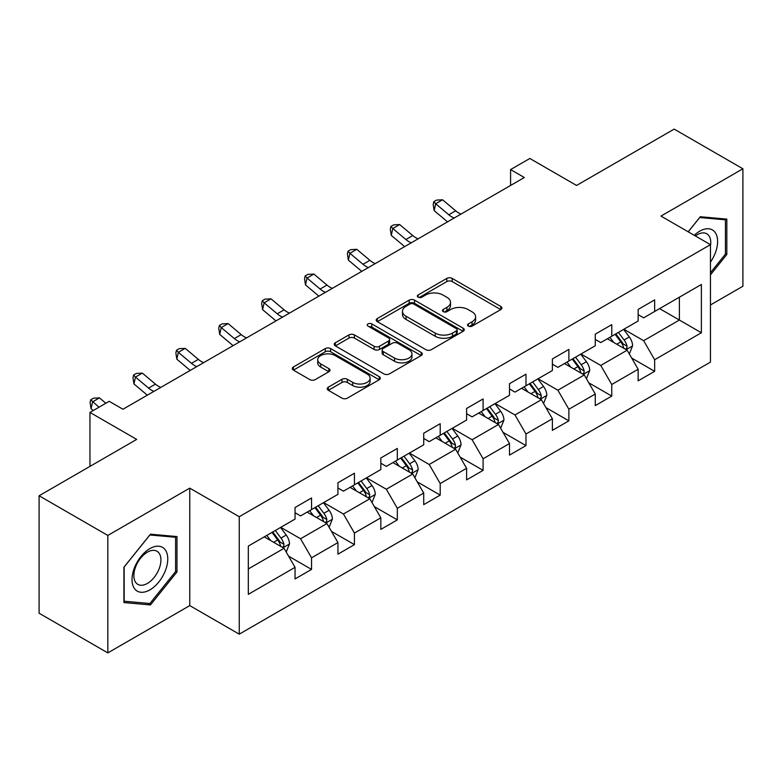 <?xml version="1.0" encoding="UTF-8"?>
<svg xmlns="http://www.w3.org/2000/svg" width="782" height="782" viewBox="0 0 782 782"><rect width="100%" height="100%" fill="white"/><g stroke="black" fill="none" stroke-linecap="round" stroke-linejoin="round"><path stroke-width="1.17" d="M468.33 326.123A2.669 1.544 0 0 0 472.113 326.123L500.783 309.574A3.812 2.199 0 0 0 501.897 308.02A3.812 2.199 0 0 0 500.783 306.456L452.211 278.412A3.812 2.199 0 0 0 446.805 278.412L418.135 294.97A2.669 1.544 0 0 0 417.353 296.055A2.669 1.544 0 0 0 418.135 297.15A2.669 1.544 0 0 0 421.918 297.15L425.623 295.01A12.209 7.048 0 0 1 442.895 295.01L446.942 297.346A12.209 7.048 0 0 1 450.52 302.331A12.209 7.048 0 0 1 446.942 307.316L443.238 309.457A2.669 1.544 0 0 0 442.456 310.552A2.669 1.544 0 0 0 443.238 311.637A2.669 1.544 0 0 0 447.011 311.637L450.725 309.496A12.209 7.048 0 0 1 467.998 309.496L472.045 311.832A12.209 7.048 0 0 1 475.622 316.818A12.209 7.048 0 0 1 472.045 321.803L468.33 323.943A2.669 1.544 0 0 0 467.548 325.038A2.669 1.544 0 0 0 468.33 326.123L468.33 323.943M328.342 387.158A3.812 2.199 0 0 0 327.228 388.722A3.812 2.199 0 0 0 328.342 390.277L341.969 398.146A3.812 2.199 0 0 0 347.364 398.146L379.211 379.759A3.812 2.199 0 0 0 380.326 378.205A3.812 2.199 0 0 0 379.211 376.641L330.639 348.596A3.812 2.199 0 0 0 325.244 348.596L293.397 366.983A3.812 2.199 0 0 0 292.282 368.547A3.812 2.199 0 0 0 293.397 370.101L309.858 379.602A3.812 2.199 0 0 0 315.254 379.602L328.88 371.733A3.812 2.199 0 0 0 330.004 370.179A3.812 2.199 0 0 0 328.88 368.625L320.718 363.904A10.205 5.894 0 0 1 317.727 359.74A10.205 5.894 0 0 1 324.031 354.295A10.205 5.894 0 0 1 335.155 355.575L367.139 374.031A10.205 5.894 0 0 1 370.121 378.205A10.205 5.894 0 0 1 363.825 383.649A10.205 5.894 0 0 1 352.702 382.369L347.364 379.29A3.812 2.199 0 0 0 341.969 379.29L328.342 387.158L328.342 390.277M710.457 304.97L742.9 286.241L742.9 168.785L674.172 129.108L576.569 185.451L529.834 158.472L510.587 169.577L524.341 177.514L122.95 409.25L109.206 401.313L89.959 412.427L89.959 466.395M107.828 535.435L107.828 652.892L189.762 605.6L189.762 488.134L107.828 535.435L39.1 495.759L136.694 439.406L89.959 412.427M189.762 488.134L239.243 516.707L710.457 244.658L710.457 362.115L239.243 634.163L239.243 516.707M742.9 168.785L660.976 216.086L710.457 244.658M425.897 349.691A3.812 2.199 0 0 0 431.293 349.691L463.14 331.304A3.812 2.199 0 0 0 464.254 329.75A3.812 2.199 0 0 0 463.14 328.196L414.558 300.151A3.812 2.199 0 0 0 409.162 300.151L377.325 318.528A3.812 2.199 0 0 0 376.201 320.092A3.812 2.199 0 0 0 377.325 321.646L425.897 349.691M369.084 326.7A2.669 1.544 0 0 1 371.792 327.081L371.792 323.904L421.175 352.418A3.812 2.199 0 0 1 422.29 353.972A3.812 2.199 0 0 1 421.175 355.536L389.328 373.913A3.812 2.199 0 0 1 383.933 373.913L335.361 345.879L335.361 342.76A3.812 2.199 0 0 0 334.246 344.315A3.812 2.199 0 0 0 335.361 345.879M335.361 342.76L348.987 334.892A3.812 2.199 0 0 1 354.383 334.892L374.079 346.26A3.812 2.199 0 0 0 379.485 346.26L388.517 341.04A3.812 2.199 0 0 0 389.641 339.486A3.812 2.199 0 0 0 388.517 337.932L368.009 326.084A2.669 1.544 0 0 1 367.227 324.999A2.669 1.544 0 0 1 368.879 323.572A2.669 1.544 0 0 1 371.792 323.904M107.828 652.892L39.1 613.215L39.1 495.759M288.587 556.158L311.549 569.404L311.549 557.82L337.941 542.581L337.941 554.174L354.432 544.643L354.432 533.06L380.824 517.821L380.824 529.404L397.324 519.883L397.324 508.3L423.717 493.061L423.717 504.644L440.207 495.123L440.207 483.54L466.6 468.301L466.6 479.884L483.1 470.363L483.1 458.78L509.493 443.541L509.493 455.124L525.983 445.603L525.983 434.01L552.375 418.781L552.375 430.364L568.876 420.843L568.876 409.25L595.268 394.02L595.268 405.604L611.759 396.083L611.759 384.49L638.151 369.251L638.151 380.844L654.651 371.323L654.651 359.73L701.386 332.751L701.386 284.492L679.392 297.189L679.392 320.053L701.386 332.751M311.549 569.404L295.049 578.934L295.049 567.341L248.314 594.33L248.314 546.071L295.049 519.092L295.049 507.508L311.549 497.978L311.549 509.571L337.941 494.332L337.941 482.738L354.432 473.218L354.432 484.811L380.824 469.571L380.824 457.978L397.324 448.457L397.324 460.041L423.717 444.811L423.717 433.218L440.207 423.697L440.207 435.281L466.6 420.042L466.6 408.458L483.1 398.937L483.1 410.521L509.493 395.281L509.493 383.698L525.983 374.177L525.983 385.761L552.375 370.521L552.375 358.938L568.876 349.417L568.876 361.001L595.268 345.761L595.268 334.178L611.759 324.657L611.759 336.24L638.151 321.001L638.151 309.418L654.651 299.887L654.651 311.48L701.386 284.492M307.15 512.102L326.944 523.539L300.552 538.769L280.758 527.342M295.049 512.738L300.552 515.915L311.549 509.571M300.552 538.769L311.549 557.82M326.944 523.539L337.941 542.581M350.033 487.342L369.827 498.769L343.435 514.009L323.64 502.582M337.941 487.978L343.435 491.155L354.432 484.811M343.435 514.009L354.432 533.06M369.827 498.769L380.824 517.821M392.926 462.582L412.72 474.009L386.328 489.249L366.533 477.822M380.824 463.218L386.328 466.395L397.324 460.041M386.328 489.249L397.324 508.3M412.72 474.009L423.717 493.061M435.809 437.822L455.603 449.249L429.21 464.488L409.416 453.061M423.717 438.458L429.21 441.635L440.207 435.281M429.21 464.488L440.207 483.54M455.603 449.249L466.6 468.301M478.701 413.062L498.496 424.489L472.103 439.728L452.309 428.301M466.6 413.698L472.103 416.874L483.1 410.521M472.103 439.728L483.1 458.78M498.496 424.489L509.493 443.541M521.584 388.302L541.379 399.729L514.986 414.968L495.192 403.541M509.493 388.937L514.986 392.114L525.983 385.761M514.986 414.968L525.983 434.01M541.379 399.729L552.375 418.781M564.477 363.542L584.271 374.969L557.879 390.208L538.084 378.781M552.375 364.177L557.879 367.354L568.876 361.001M557.879 390.208L568.876 409.25M584.271 374.969L595.268 394.02M607.36 338.782L627.154 350.209L600.762 365.448L580.967 354.021M595.268 339.417L600.762 342.584L611.759 336.24M600.762 365.448L611.759 384.49M627.154 350.209L638.151 369.251M659.597 308.626L679.392 320.053L643.654 340.688L623.86 329.251M638.151 314.657L643.654 317.824L654.651 311.48M643.654 340.688L654.651 359.73M189.762 605.6L239.243 634.163M510.587 169.577L510.587 185.451M248.314 568.934L284.052 548.299L264.257 536.872M284.052 548.299L295.049 567.341M631.69 358.068L654.651 371.323M588.807 382.828L611.759 396.083M545.914 407.588L568.876 420.843M503.031 432.348L525.983 445.603M460.139 457.108L483.1 470.363M417.256 481.868L440.207 495.123M374.363 506.628L397.324 519.883M331.48 531.389L354.432 544.643M710.457 274.834L726.82 254.482L726.82 219.116L700.291 216.741L688.189 231.795M123.918 602.57L150.447 604.936L176.976 571.935L176.976 536.56L150.447 534.194L123.918 567.194L123.918 602.57M725.442 253.691L726.82 254.482M175.598 571.143L176.976 571.935M147.642 603.323L150.447 604.936M469.396 326.505L472.045 324.98A12.209 7.048 0 0 0 475.622 319.994L475.622 316.818M450.52 302.331L450.52 305.508A12.209 7.048 0 0 1 446.942 310.493L444.303 312.018M500.734 309.604L452.211 281.588A3.812 2.199 0 0 0 446.805 281.588L419.201 297.522M463.081 331.333L414.558 303.318A3.812 2.199 0 0 0 409.162 303.318L377.374 321.676M456.385 330.835A2.669 1.544 0 0 0 457.167 329.75A2.669 1.544 0 0 0 456.385 328.655L413.756 304.042A2.669 1.544 0 0 0 409.973 304.042L406.063 306.3A12.209 7.048 0 0 0 402.486 311.285A12.209 7.048 0 0 0 406.063 316.27L435.203 333.103A12.209 7.048 0 0 0 452.475 333.103L456.385 330.835L456.385 334.012A2.669 1.544 0 0 0 457.167 332.927L457.167 329.75M402.486 311.285L402.486 314.462A12.209 7.048 0 0 0 406.063 319.447L406.063 316.27M456.385 334.012L452.475 336.27A12.209 7.048 0 0 1 435.203 336.27L406.063 319.447M335.41 345.908L348.987 338.068L348.987 334.892M389.641 339.486L389.641 342.663A3.812 2.199 0 0 1 388.517 344.217L379.485 349.437A3.812 2.199 0 0 1 374.079 349.437L354.383 338.068A3.812 2.199 0 0 0 348.987 338.068M371.792 327.081L421.127 355.566M394.529 358.068A10.205 5.894 0 0 0 405.653 359.339A10.205 5.894 0 0 0 411.948 353.894A10.205 5.894 0 0 0 408.966 349.73L397.696 343.23A3.812 2.199 0 0 0 392.3 343.23L383.258 348.449A3.812 2.199 0 0 0 382.144 350.004A3.812 2.199 0 0 0 383.258 351.558L394.529 358.068L394.529 361.245A10.205 5.894 0 0 0 405.653 362.516A10.205 5.894 0 0 0 411.948 357.071L411.948 353.894M382.144 350.004L382.144 353.181A3.812 2.199 0 0 0 383.258 354.735L383.258 351.558M394.529 361.245L383.258 354.735M370.121 378.205L370.121 381.381A10.205 5.894 0 0 1 363.825 386.826A10.205 5.894 0 0 1 352.702 385.546L347.364 382.466A3.812 2.199 0 0 0 341.969 382.466L328.391 390.306M317.727 359.74L317.727 362.916A10.205 5.894 0 0 0 320.718 367.081L320.718 363.904M328.831 371.763L320.718 367.081M379.162 379.788L330.639 351.773A3.812 2.199 0 0 0 325.244 351.773L293.445 370.13M629.334 353.972L632.599 345.732A10.303 5.953 -120 0 0 629.314 336.954L623.635 329.378M613.743 342.467L609.892 337.316M625.561 349.29L626.812 347.97L627.037 346.172A10.303 5.953 -120 0 0 624.085 339.975L618.415 332.399M615.835 333.885L622.13 342.291A5.249 3.03 60 0 1 623.078 343.885L627.037 346.172M615.111 334.305L620.791 341.881A10.303 5.953 60 0 1 623.743 348.078M454.156 218.031A19.442 11.222 60 0 1 448.79 214.767L435.682 203.75L434.157 210.612L447.255 221.619A29.159 16.833 -120 0 0 447.539 221.853M461.028 214.063A19.442 11.222 60 0 1 455.662 210.798L442.553 199.781L435.682 203.75L433.805 201.688L436.552 200.104L442.553 199.781M434.157 210.612L433.189 204.434L433.805 201.688M710.457 262.117A25.268 14.594 120 0 0 715.217 253.182A25.268 14.594 120 0 0 713.643 230.807A25.268 14.594 120 0 0 694.269 235.314M723.741 218.833L725.442 219.82L725.442 254.091L710.457 272.732M688.238 231.824L699.734 217.523L725.442 219.82M710.457 245.998A19.13 11.046 120 0 0 706.801 233.779A19.13 11.046 120 0 0 695.374 235.949M149.89 589.882A25.268 14.594 120 0 0 167.768 558.934A25.268 14.594 120 0 0 149.89 548.612A25.268 14.594 120 0 0 132.021 579.57A25.268 14.594 120 0 0 149.89 589.882M147.387 583.421A19.13 11.046 120 0 0 159.89 566.559A19.13 11.046 120 0 0 156.957 551.232A19.13 11.046 120 0 0 147.387 552.18A19.13 11.046 120 0 0 134.885 569.042A19.13 11.046 120 0 0 137.818 584.369A19.13 11.046 120 0 0 147.387 583.421M124.191 566.95L149.89 534.976L175.598 537.273L175.598 571.544L149.89 603.518L124.191 601.221L124.133 566.921M173.897 536.286L175.598 537.273M586.441 378.732L589.716 370.492A10.303 5.953 -120 0 0 586.422 361.714L580.752 354.148M570.86 367.227L567.009 362.076M582.678 374.05L583.929 372.731L584.154 370.932A10.303 5.953 -120 0 0 581.202 364.735L575.523 357.159M572.942 358.655L579.237 367.051A5.249 3.03 60 0 1 580.195 368.645L584.154 370.932M572.229 359.065L577.898 366.641A10.303 5.953 60 0 1 580.85 372.838M543.558 403.492L546.823 395.252A10.303 5.953 -120 0 0 543.539 386.484L537.86 378.908M527.967 391.987L524.116 386.846M539.785 398.81L541.036 397.491L541.261 395.692A10.303 5.953 -120 0 0 538.309 389.495L532.64 381.919M530.059 383.415L536.354 391.811A5.249 3.03 60 0 1 537.302 393.405L541.261 395.692M529.336 383.825L535.015 391.401A10.303 5.953 60 0 1 537.967 397.598M411.264 242.791A19.442 11.222 60 0 1 405.897 239.527L392.799 228.51L391.264 235.372L404.372 246.379A29.159 16.833 -120 0 0 404.646 246.613M418.135 238.833A19.442 11.222 60 0 1 412.769 235.558L399.67 224.542L392.799 228.51L390.912 226.448L393.659 224.864L399.67 224.542M391.264 235.372L390.306 229.194L390.912 226.448M368.381 267.561A19.442 11.222 60 0 1 363.014 264.287L349.906 253.28L348.381 260.132L361.48 271.149A29.159 16.833 -120 0 0 361.763 271.374M375.252 263.593A19.442 11.222 60 0 1 369.886 260.318L356.778 249.311L349.906 253.28L348.029 251.218L350.776 249.624L356.778 249.311M348.381 260.132L347.413 253.955L348.029 251.218M500.666 428.253L503.94 420.012A10.303 5.953 -120 0 0 500.646 411.244L494.977 403.668M485.084 416.747L481.233 411.606M496.902 423.57L498.154 422.251L498.378 420.452A10.303 5.953 -120 0 0 495.426 414.255L489.747 406.679M487.166 408.175L493.462 416.571A5.249 3.03 60 0 1 494.42 418.175L498.378 420.452M486.453 408.585L492.122 416.161A10.303 5.953 60 0 1 495.074 422.358M457.783 453.013L461.048 444.772A10.303 5.953 -120 0 0 457.763 436.004L452.084 428.428M442.192 441.507L438.34 436.366M454.01 448.33L455.261 447.011L455.486 445.212A10.303 5.953 -120 0 0 452.534 439.015L446.864 431.439M444.284 432.935L450.579 441.341A5.249 3.03 60 0 1 451.527 442.935L455.486 445.212M443.56 433.345L449.239 440.921A10.303 5.953 60 0 1 452.192 447.118M414.89 477.773L418.165 469.532A10.303 5.953 -120 0 0 414.871 460.764L409.201 453.189M399.309 466.268L395.457 461.126M411.127 473.09L412.378 471.771L412.603 469.972A10.303 5.953 -120 0 0 409.651 463.775L403.971 456.209M401.391 457.695L407.686 466.101A5.249 3.03 60 0 1 408.644 467.695L412.603 469.972M400.677 458.105L406.347 465.681A10.303 5.953 60 0 1 409.299 471.878M325.488 292.321A19.442 11.222 60 0 1 320.121 289.047L307.023 278.04L305.488 284.892L318.597 295.909A29.159 16.833 -120 0 0 318.87 296.134M332.36 288.353A19.442 11.222 60 0 1 326.993 285.078L313.895 274.071L307.023 278.04L305.136 275.978L307.883 274.384L313.895 274.071M305.488 284.892L304.53 278.715L305.136 275.978M282.605 317.081A19.442 11.222 60 0 1 277.239 313.807L264.13 302.8L262.605 309.652L275.704 320.669A29.159 16.833 -120 0 0 275.987 320.894M289.477 313.113A19.442 11.222 60 0 1 284.11 309.838L271.002 298.832L264.13 302.8L262.253 300.738L265 299.144L271.002 298.832M262.605 309.652L261.638 303.475L262.253 300.738M239.712 341.842A19.442 11.222 60 0 1 234.346 338.567L221.247 327.56L219.713 334.413L232.821 345.429A29.159 16.833 -120 0 0 233.095 345.664M246.584 337.873A19.442 11.222 60 0 1 241.218 334.608L228.119 323.592L221.247 327.56L219.361 325.498L222.108 323.904L228.119 323.592M219.713 334.413L218.755 328.235L219.361 325.498M196.829 366.602A19.442 11.222 60 0 1 191.463 363.337L178.355 352.32L176.83 359.173L189.928 370.189A29.159 16.833 -120 0 0 190.212 370.424M203.701 362.633A19.442 11.222 60 0 1 198.335 359.368L185.226 348.352L178.355 352.32L176.478 350.258L179.225 348.674L185.226 348.352M176.83 359.173L175.862 353.005L176.478 350.258M153.937 391.362A19.442 11.222 60 0 1 148.57 388.097L135.472 377.08L133.937 383.933L147.045 394.949A29.159 16.833 -120 0 0 147.319 395.184M160.809 387.393A19.442 11.222 60 0 1 155.442 384.128L142.344 373.112L135.472 377.08L133.585 375.018L136.332 373.434L142.344 373.112M133.937 383.933L132.979 377.765L133.585 375.018M372.007 502.533L375.272 494.302A10.303 5.953 -120 0 0 371.988 485.524L366.308 477.949M356.416 491.028L352.565 485.886M368.234 497.851L369.485 496.531L369.71 494.732A10.303 5.953 -120 0 0 366.758 488.545L361.089 480.969M358.508 482.455L364.803 490.861A5.249 3.03 60 0 1 365.751 492.455L369.71 494.732M357.785 482.865L363.464 490.441A10.303 5.953 60 0 1 366.416 496.638M329.114 527.293L332.389 519.062A10.303 5.953 -120 0 0 329.095 510.284L323.425 502.709M313.533 515.788L309.682 510.646M325.351 522.611L326.602 521.291L326.827 519.502A10.303 5.953 -120 0 0 323.875 513.305L318.196 505.729M315.615 507.215L321.91 515.621A5.249 3.03 60 0 1 322.868 517.215L326.827 519.502M314.902 507.635L320.571 515.201A10.303 5.953 60 0 1 323.523 521.399M286.232 552.063L289.496 543.822A10.303 5.953 -120 0 0 286.212 535.044L280.533 527.469M270.64 540.558L266.789 535.406M282.458 547.38L283.71 546.061L283.934 544.262A10.303 5.953 -120 0 0 280.982 538.065L275.313 530.489M272.732 531.975L279.027 540.382A5.249 3.03 60 0 1 279.976 541.975L283.934 544.262M272.009 532.395L277.688 539.971A10.303 5.953 60 0 1 280.64 546.168M105.853 403.248L99.451 397.872L92.579 401.84L91.054 408.703L93.234 410.53M98.982 407.217L90.702 399.778L93.449 398.194L99.451 397.872M91.054 408.703L90.086 402.525L90.702 399.778M472.045 324.98L472.045 321.803M443.238 311.637L443.238 309.457M446.942 310.493L446.942 307.316M418.135 297.15L418.135 294.97M446.805 281.588L446.805 278.412M452.211 281.588L452.211 278.412M500.783 309.574L500.783 306.456M377.325 321.646L377.325 318.528M409.162 303.318L409.162 300.151M414.558 303.318L414.558 300.151M463.14 331.304L463.14 328.196M435.203 336.27L435.203 333.103M452.475 336.27L452.475 333.103M354.383 338.068L354.383 334.892M374.079 349.437L374.079 346.26M379.485 349.437L379.485 346.26M388.517 344.217L388.517 341.04M421.175 355.536L421.175 352.418M341.969 382.466L341.969 379.29M347.364 382.466L347.364 379.29M352.702 385.546L352.702 382.369M328.88 371.733L328.88 368.625M293.397 370.101L293.397 366.983M325.244 351.773L325.244 348.596M330.639 351.773L330.639 348.596M379.211 379.759L379.211 376.641M626.138 349.622L632.53 345.927M624.085 339.975L629.314 336.954M616.763 344.207L620.791 341.881M448.79 214.767L455.662 210.798M583.255 374.382L589.648 370.688M581.202 364.735L586.422 361.714M573.871 368.967L577.898 366.641M540.362 399.143L546.755 395.457M538.309 389.495L543.539 386.484M530.988 393.727L535.015 391.401M405.897 239.527L412.769 235.558M363.014 264.287L369.886 260.318M497.479 423.903L503.872 420.217M495.426 414.255L500.646 411.244M488.095 418.487L492.122 416.161M454.586 448.663L460.979 444.978M452.534 439.015L457.763 436.004M445.212 443.247L449.239 440.921M411.703 473.423L418.096 469.738M409.651 463.775L414.871 460.764M402.319 468.007L406.347 465.681M320.121 289.047L326.993 285.078M277.239 313.807L284.11 309.838M234.346 338.567L241.218 334.608M191.463 363.337L198.335 359.368M148.57 388.097L155.442 384.128M368.811 498.183L375.204 494.498M366.758 488.545L371.988 485.524M359.437 492.768L363.464 490.441M325.928 522.953L332.321 519.258M323.875 513.305L329.095 510.284M316.544 517.528L320.571 515.201M283.035 547.713L289.428 544.018M280.982 538.065L286.212 535.044M273.661 542.297L277.688 539.971"/></g></svg>
